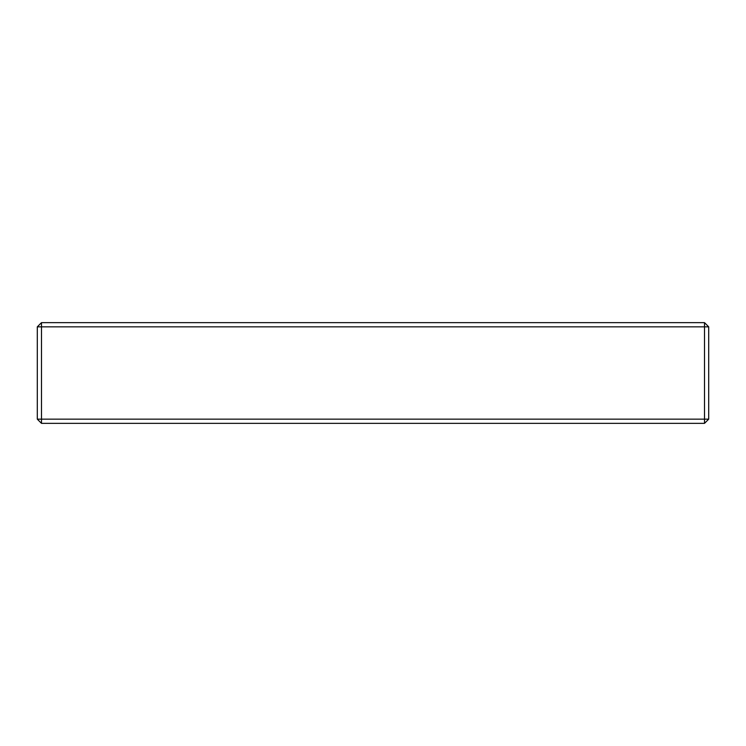 <?xml version="1.0" encoding="UTF-8"?>
<svg xmlns="http://www.w3.org/2000/svg" width="746" height="746" viewBox="0 0 746 746"><rect width="100%" height="100%" fill="white"/><g stroke="black" fill="none" stroke-linecap="round" stroke-linejoin="round"><path stroke-width="1.12" d="M704.504 322.645L708.7 326.841L704.504 326.841L704.504 322.645L41.496 322.645L41.496 326.841L37.3 326.841L41.496 322.645M41.496 423.355L37.3 419.159L41.496 419.159L41.496 423.355L704.504 423.355L704.504 419.159L708.7 419.159L704.504 423.355M41.496 326.841L704.504 326.841L704.504 419.159L41.496 419.159L41.496 326.841M708.7 419.159L708.7 326.841M37.3 326.841L37.3 419.159"/></g></svg>
